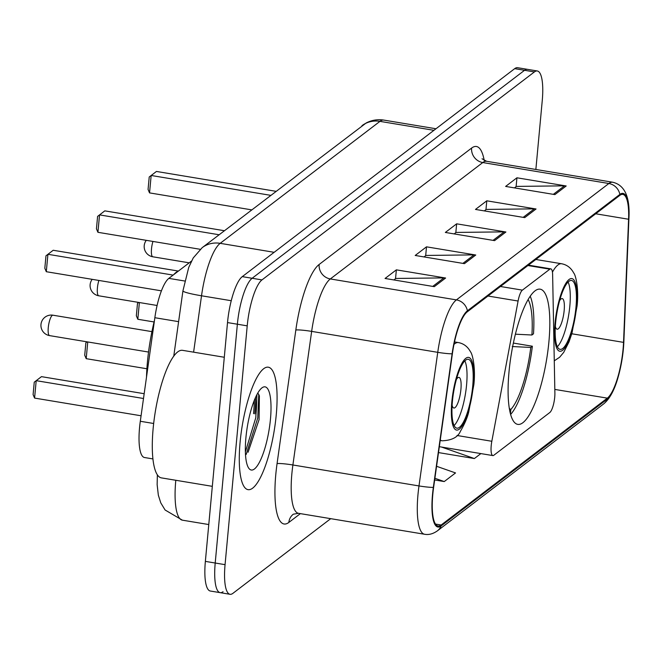 <?xml version="1.0" encoding="UTF-8"?>
<svg xmlns="http://www.w3.org/2000/svg" width="662" height="662" viewBox="0 0 662 662"><rect width="100%" height="100%" fill="white"/><g stroke="black" fill="none" stroke-linecap="round" stroke-linejoin="round"><path stroke-width="0.99" d="M554.723 397.208A12.926 3.368 99.4 0 0 554.888 393.129L552.629 274.664A12.926 3.368 99.4 0 0 550.809 268.863A12.926 3.368 99.4 0 0 549.841 269.177L522.392 290.138A12.926 3.368 99.4 0 0 518.089 301.028L491.825 441.273A12.926 3.368 99.4 0 0 492.851 455.58A12.926 3.368 99.4 0 0 493.819 455.257L549.799 412.525A12.926 3.368 99.4 0 0 554.723 397.208M548.93 341.526A68.525 17.849 99.4 0 0 540.192 289.178A68.525 17.849 99.4 0 0 508.995 372.019A68.525 17.849 99.4 0 0 517.734 424.375A68.525 17.849 99.4 0 0 548.93 341.526M152.914 458.915L144.473 457.516A38.785 10.104 -80.6 0 1 140.303 421.272L154.85 317.71A38.785 10.104 -80.6 0 1 168.843 278.371L191.517 261.06M253.554 413.651A51.719 13.472 99.4 0 0 254.241 400.527M535.864 169.472L542.252 100.616A38.785 10.104 99.4 0 0 537.304 70.975L517.601 67.706A38.785 10.104 99.4 0 0 514.705 68.658L242.284 276.633A38.785 10.104 99.4 0 0 227.513 322.576L205.361 561.384A38.785 10.104 99.4 0 0 210.309 591.025L220.156 592.656A38.785 10.104 99.4 0 0 223.053 591.712M527.448 69.344A38.785 10.104 99.4 0 0 524.561 70.288L252.131 278.272A38.785 10.104 99.4 0 0 237.368 324.214L215.208 563.023A38.785 10.104 99.4 0 0 220.156 592.656A38.785 10.104 99.4 0 1 215.208 563.023L237.368 324.214A38.785 10.104 99.4 0 1 252.131 278.272L524.561 70.288A38.785 10.104 99.4 0 1 527.448 69.344M276.269 414.619A62.062 16.169 99.4 0 0 268.35 367.203A62.062 16.169 99.4 0 0 240.099 442.233A62.062 16.169 99.4 0 0 248.01 489.648A62.062 16.169 99.4 0 0 276.269 414.619A62.062 16.169 99.4 0 0 268.35 367.203A62.062 16.169 99.4 0 0 240.099 442.233A62.062 16.169 99.4 0 0 248.01 489.648A62.062 16.169 99.4 0 0 276.269 414.619M623.074 349.139A41.375 10.774 -80.6 0 1 607.327 398.143L441.157 525.007A41.375 10.774 -80.6 0 1 438.07 526.017A41.375 10.774 -80.6 0 1 433.618 487.356L452.378 353.765A41.375 10.774 -80.6 0 1 467.306 311.802L619.764 195.414A41.375 10.774 -80.6 0 1 622.851 194.405A41.375 10.774 -80.6 0 1 628.586 219.246L623.538 342.37A41.375 10.774 -80.6 0 1 623.074 349.139M623.381 348.907A42.409 11.047 99.4 0 0 623.736 344.132A42.409 11.047 99.4 0 0 623.844 341.973L628.9 218.841A42.409 11.047 99.4 0 0 619.855 194.421L467.397 310.809A42.409 11.047 99.4 0 0 452.105 353.814L433.337 487.414A42.409 11.047 99.4 0 0 441.066 526L607.236 399.145A42.409 11.047 99.4 0 0 618.465 375.908A42.409 11.047 99.4 0 0 623.381 348.907M256.608 395.222A51.719 13.472 -80.6 0 1 256.012 414.056M537.304 70.975A38.785 10.104 99.4 0 0 534.408 71.926L261.978 279.902A38.785 10.104 99.4 0 0 247.216 325.853L225.063 564.661A38.785 10.104 99.4 0 0 230.012 594.294A38.785 10.104 99.4 0 0 232.908 593.342L330.719 518.669M434.305 286.654L385.052 278.47L396.356 269.848L445.617 278.023L434.305 286.654M524.743 217.616L475.482 209.432L486.785 200.809L536.046 208.985L524.743 217.616M554.888 194.603L505.627 186.419L516.931 177.797L566.192 185.972L554.888 194.603M464.451 263.642L415.198 255.458L426.502 246.835L475.755 255.011L464.451 263.642M494.597 240.629L445.344 232.445L456.648 223.822L505.9 231.998L494.597 240.629M434.653 479.967L444.235 481.564L455.539 472.933L436.572 466.288M438.501 452.585L474.381 458.551L480.877 453.586M456.648 223.822L455.828 232.643M454.165 233.918L456.101 232.436L504.179 231.865A10.344 9.624 52.6 0 1 505.9 231.998M426.502 246.835L425.683 255.656M424.019 256.93L425.956 255.449L474.033 254.878A10.344 9.624 52.6 0 1 475.755 255.011M516.931 177.797L516.112 186.618M514.448 187.892L516.385 186.411L564.463 185.84A10.344 9.624 52.6 0 1 566.192 185.972M486.785 200.809L485.966 209.631M484.303 210.905L486.247 209.424L534.317 208.853A10.344 9.624 52.6 0 1 536.046 208.985M396.356 269.848L395.537 278.669M393.873 279.943L395.81 278.462L443.888 277.891A10.344 9.624 52.6 0 1 445.617 278.023M474.381 458.551L441.537 447.049M444.235 481.564L434.893 478.287M515.408 334.194L531.917 335.005L533.506 333.789A64.644 16.84 99.4 0 0 530.237 296.245M531.917 335.005A59.216 15.425 99.4 0 0 528.144 299.588M513.373 343.073L532.356 346.226A64.644 16.84 99.4 0 1 510.601 414.47M510.419 413.8L510.816 409.505A59.216 15.425 99.4 0 0 530.767 347.442L532.356 346.226M509.31 408.504L510.816 409.505M530.767 347.442L512.247 346.532M87.748 341.948L86.201 358.672L146.898 368.759M86.201 358.672L84.719 355.204L85.878 342.767L87.07 341.84M219.089 234.753L99.54 214.885L97.926 232.304L96.445 228.829L97.595 216.391L104.811 210.864L224.368 230.724M97.926 232.304L200.214 249.293M575.981 307.143A34.912 9.094 99.4 0 0 571.529 280.473A34.912 9.094 99.4 0 0 555.633 322.675A34.912 9.094 99.4 0 0 560.085 349.346A34.912 9.094 99.4 0 0 575.981 307.143M557.354 346.747A34.912 9.094 99.4 0 0 569.825 306.125A34.912 9.094 99.4 0 0 568.104 282.053M139.376 302.542L137.82 319.266L154.081 321.964M137.82 319.266L136.339 315.791L137.497 303.353L138.689 302.426M270.717 195.34L151.159 175.48L149.546 192.89L148.065 189.423L149.223 176.986L156.439 171.45L275.988 191.31M149.546 192.89L251.692 209.862M555.352 326.383A15.516 4.038 99.4 0 0 557.106 329.196A15.516 4.038 99.4 0 0 564.173 310.437A15.516 4.038 99.4 0 0 562.195 298.587A15.516 4.038 99.4 0 0 559.622 300.68M224.294 357.265L182.58 350.339A64.644 16.84 99.4 0 0 153.145 428.488A64.644 16.84 99.4 0 0 161.387 477.881L212.32 486.338M270.468 419.046A42.161 10.981 99.4 0 0 261.912 387.899A42.161 10.981 99.4 0 0 245.9 437.805A42.161 10.981 99.4 0 0 248.606 467.984A42.161 10.981 99.4 0 0 260.944 459.147A42.161 10.981 99.4 0 0 270.468 419.046M248.076 452.254L259.074 419.634L259.372 395.802L257.816 393.005M256.93 394.602L255.797 417.705L245.37 451.964M258.784 394.312L257.75 418.028L246.173 454.455M472.734 385.963A34.912 9.094 99.4 0 0 468.282 359.292A34.912 9.094 99.4 0 0 452.394 401.495A34.912 9.094 99.4 0 0 456.846 428.165A34.912 9.094 99.4 0 0 472.734 385.963M454.115 425.567A34.912 9.094 99.4 0 0 466.578 384.936A34.912 9.094 99.4 0 0 464.856 360.873M154.478 320.325A75.634 19.703 99.4 0 0 147.444 361.874A75.634 19.703 99.4 0 0 146.509 377.042M178.723 270.832A75.634 19.703 99.4 0 0 173.667 274.689M143.497 398.499L36.195 380.667L34.581 398.085L33.1 394.61L34.25 382.173L41.466 376.645L144.175 393.708M34.581 398.085L141.072 415.777M173.13 275.102L47.921 254.299L46.299 271.71L44.826 268.242L45.976 255.805L53.192 250.269L178.235 271.039M46.299 271.71L161.429 290.841M452.105 405.194A15.516 4.038 99.4 0 0 453.867 408.015A15.516 4.038 99.4 0 0 460.926 389.256A15.516 4.038 99.4 0 0 458.948 377.398A15.516 4.038 99.4 0 0 456.375 379.5M184.723 281.011L168.843 278.371M178.608 321.658L154.85 317.71M153.667 423.49L140.303 421.272M549.841 269.177L527.912 265.536M522.392 290.138L500.455 286.497M518.089 301.028L487.977 296.022M491.825 441.273L456.995 435.488M175.802 480.273A51.719 13.472 99.4 0 0 175.761 480.653A51.719 13.472 99.4 0 0 182.364 520.167L208.778 524.552M514.705 68.658L534.408 71.926M205.361 561.384L225.063 564.661M227.513 322.576L247.216 325.853M242.284 276.633L261.978 279.902M361.957 125.681A25.859 24.055 52.6 0 1 379.955 121.361L220.181 243.335A51.719 13.472 99.4 0 0 201.521 295.782A25.859 2.391 -172 0 1 182.935 290.841L188.72 267.448L193.221 257.957L202.183 247.662L366.16 122.991C371.73 120.095 377.613 119.135 383.819 120.095A51.719 13.472 99.4 0 0 379.955 121.361L433.924 130.323M193.602 352.167L201.521 295.782L231.261 300.722M202.183 247.662A25.859 24.055 52.6 0 1 220.181 243.335L274.151 252.305M607.327 398.143L554.814 389.422M300.382 513.629L288.847 522.434A12.926 12.032 52.6 0 1 293.316 514.208L298.454 513.307A51.719 13.472 99.4 0 1 291.859 473.802A51.719 13.472 99.4 0 1 292.894 464.981A12.926 1.2 8 0 0 277.064 463.615L295.831 330.015A64.644 16.84 -80.6 0 1 319.15 264.461L471.609 148.073A64.644 16.84 -80.6 0 1 484.212 160.502M288.847 522.434A64.644 16.84 -80.6 0 1 275.781 474.629A64.644 16.84 -80.6 0 1 277.064 463.615M467.397 310.809A12.926 12.032 -127.4 0 0 456.408 299.894L608.866 183.506A12.926 12.032 52.6 0 1 619.855 194.421M452.105 353.814A12.926 1.2 -172 0 1 437.748 352.333A51.719 13.472 -80.6 0 1 456.408 299.894L330.313 278.942A51.719 13.472 99.4 0 0 311.653 331.389L292.894 464.981L418.988 485.933L437.748 352.333L311.653 331.389A12.926 1.2 8 0 0 295.831 330.015M623.736 344.132L628.9 218.808A12.926 5.37 -177.7 0 1 628.9 218.841M471.609 148.073A12.926 12.032 52.6 0 0 482.763 162.554L608.866 183.506A51.719 13.472 -80.6 0 1 612.722 182.24L486.628 161.288A51.719 13.472 99.4 0 0 482.763 162.554L330.313 278.942A12.926 12.032 52.6 0 1 319.15 264.461M433.337 487.414A12.926 1.2 -172 0 1 418.988 485.933A51.719 13.472 -80.6 0 0 424.557 534.259C428.753 535.053 433.039 533.911 437.417 530.833L603.578 403.969A12.926 12.032 -127.4 0 0 607.236 399.145M441.066 526A12.926 12.032 52.6 0 1 437.417 530.833M441.157 525.007L435.472 524.064M623.538 342.37L571.786 333.772M628.586 219.246L595.709 213.776M493.041 240.372L504.179 231.865M523.179 217.359L534.317 208.853M553.324 194.347L564.463 185.84M462.895 263.385L474.033 254.878M432.749 286.398L443.888 277.891M92.192 279.339A10.344 10.344 0 0 0 98.737 295.79A10.344 2.698 -80.6 0 1 97.422 287.887A10.344 2.698 -80.6 0 1 98.87 280.448M555.07 323.106A36.849 9.599 99.4 0 0 562.518 350.363A36.849 9.599 99.4 0 0 576.544 306.713A36.849 9.599 99.4 0 0 569.097 279.463A36.849 9.599 99.4 0 0 555.07 323.106M552.439 272.132A49.774 12.967 -80.6 0 1 561.649 263.757L535.856 259.479M146.277 240.339A10.344 10.344 0 0 0 152.823 256.79A10.344 2.698 -80.6 0 1 151.499 248.887A10.344 2.698 -80.6 0 1 152.955 241.448M254.787 413.849A51.719 13.472 99.4 0 0 255.458 397.639M451.823 401.925A36.849 9.599 99.4 0 0 459.279 429.175A36.849 9.599 99.4 0 0 473.305 385.532A36.849 9.599 99.4 0 0 465.849 358.283A36.849 9.599 99.4 0 0 451.823 401.925M440.205 440.478L442.092 440.793A49.774 12.967 -80.6 0 1 440.28 439.924M453.983 344.389A49.774 12.967 -80.6 0 1 458.41 342.577L454.504 341.931M48.26 327.707A10.344 2.698 -80.6 0 1 52.199 315.451A10.344 2.698 -80.6 0 1 52.968 315.203A10.344 10.344 0 0 0 41.234 327.897A10.344 10.344 0 0 0 49.576 335.609A10.344 2.698 -80.6 0 1 48.26 327.707M550.809 268.863L528.425 265.148M492.851 455.58L439.328 446.684M383.819 120.095L435.977 128.759M173.758 356.206L182.935 290.841M157.357 474.861L157.142 484.667L158.334 495.159L160.767 502.847L165.086 509.988L182.364 520.167M628.9 218.808C630.199 197.226 624.812 185.037 612.722 182.24M618.465 375.908C614.808 389.513 609.843 398.872 603.578 403.969M230.012 594.294L220.156 592.656M424.557 534.259L298.454 513.307M486.628 161.288L482.052 158.772M157.093 305.48L98.737 295.79M554.268 360.823L559.622 357.257L563.71 352.374L569.047 341.791L571.968 333.176L577.107 305.861C578.985 289.344 575.841 275.293 573.722 272.984C570.983 267.853 566.953 264.775 561.649 263.757M189.2 262.831L152.823 256.79M442.092 440.793C451.848 440.412 457.972 437.21 460.462 431.194C464.592 424.102 467.347 417.697 468.721 411.996L473.86 384.68C475.738 368.163 472.594 354.104 470.483 351.795C467.736 346.665 463.714 343.595 458.41 342.577M148.536 352.052L49.576 335.609M151.929 331.637L52.968 315.203"/></g></svg>
